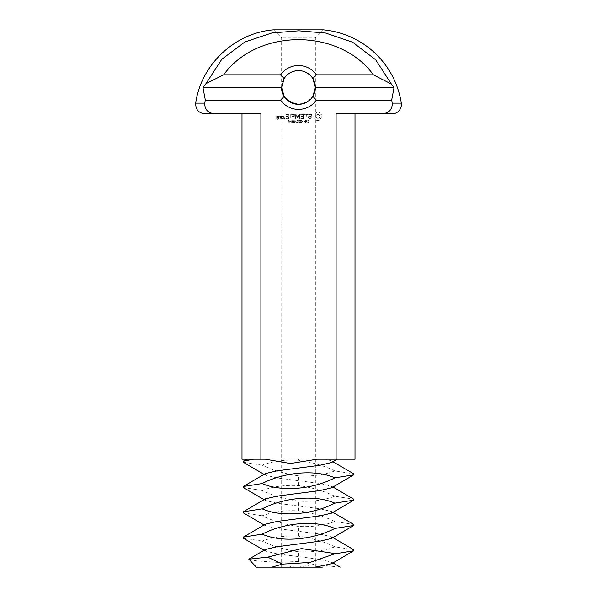 <?xml version="1.0" encoding="UTF-8"?>
<svg xmlns="http://www.w3.org/2000/svg" width="597" height="597" viewBox="0 0 597 597"><rect width="100%" height="100%" fill="white"/><g stroke="black" fill="none" stroke-linecap="round" stroke-linejoin="round"><path stroke-width="0.45" stroke-dasharray="2.98 2.24" d="M248.718 559.538L257.3 560.949L277.896 562.389L298.5 561.471L313.858 564.441L340.118 567.143M265.449 549.464L265.449 551.106L277.187 553.852L319.813 559.359L331.551 562.113L331.551 563.755M256.329 567.15L340.133 567.15M277.896 562.389C285.135 565.575 292.008 567.165 298.5 567.15L313.858 564.441M315.365 567.15L281.635 567.15L315.365 567.15L315.365 88.125M334.835 546.822C324.186 541.68 312.074 538.128 298.5 536.166C285.038 535.434 272.926 537.076 262.165 541.091C272.814 546.233 284.926 549.785 298.5 551.747C311.962 552.479 324.074 550.837 334.835 546.822L353.73 549.777M265.449 524.159L265.449 525.8L277.187 528.554L319.813 534.054L331.551 536.807L331.551 538.449M298.5 104.326L307.328 101.833L312.858 96.318L307.313 101.848L298.5 104.326A16.88 16.88 0 0 1 284.142 96.318L281.62 87.46L284.127 78.603A16.88 16.88 0 0 1 312.873 78.603L315.38 87.46L312.858 96.318A16.88 16.88 0 0 1 298.5 104.326L289.605 101.796L284.045 96.169M314.425 93.042L314.559 92.639M314.723 92.102L315.365 87.983M315.209 89.834L315.104 90.46M315.082 90.58L314.507 92.796M314.44 92.998L313.709 94.766M313.589 95.005L312.865 96.304L316.417 100.109A21.94 21.94 0 0 1 280.583 100.109L284.142 96.318M281.635 567.15L281.806 89.953M281.866 90.319L284.015 96.11M334.835 521.517C324.186 516.375 312.074 512.823 298.5 510.86C285.038 510.129 272.926 511.771 262.165 515.793C272.814 520.927 284.926 524.479 298.5 526.442C311.962 527.173 324.074 525.532 334.835 521.517L353.73 524.479M243.27 538.136L262.165 541.091M265.449 498.853L265.449 500.495L277.187 503.249L319.813 508.756L331.551 511.51L331.551 513.151M313.597 79.901C310.746 68.968 288.441 67.536 284.127 78.603C288.247 71.871 295.015 69.558 304.448 71.655C311.903 75.647 315.544 80.737 315.365 86.916L315.365 86.759M315.298 85.789L315.238 85.274M315.209 85.05L315.104 84.453M315.097 84.371L315.007 83.938M314.962 83.737L314.477 82.028M314.44 81.908L313.716 80.147M282.135 83.319L281.971 84.035M282.53 81.99L283.888 79.013M334.835 496.219C324.186 491.077 312.074 487.525 298.5 485.562C285.038 484.831 272.926 486.473 262.165 490.488C272.814 495.629 284.926 499.182 298.5 501.144C311.962 501.876 324.074 500.234 334.835 496.219L353.73 499.174M243.27 512.83L262.165 515.793M265.449 473.555L265.449 475.197L277.187 477.951L319.813 483.451L331.551 486.204L331.551 487.846M315.38 87.46L394.05 87.46L391.669 100.109L392.236 103.117C392.408 109.542 389.028 113.102 382.08 113.818L336.111 113.818L355.006 113.818L336.111 113.818L336.111 459.19L260.889 459.19L260.889 113.818L204.883 113.818M316.417 100.109L391.669 100.109M312.873 78.603L316.425 74.812L373.364 74.812L391.408 84.08L394.05 87.46M281.62 87.46L202.95 87.46L205.987 83.617L223.644 74.812L280.575 74.812L284.127 78.603M280.575 74.812A21.94 21.94 0 0 1 316.425 74.812M202.95 87.46L205.331 100.109L280.583 100.109M281.635 86.916L281.635 37.909L273.575 29.85L323.425 29.85L315.365 37.909L281.635 37.909L315.365 37.909L315.365 86.916M334.835 470.914C324.186 465.772 312.074 462.22 298.5 460.257C285.045 459.526 272.933 461.168 262.165 465.182C272.814 470.324 284.926 473.876 298.5 475.839C311.962 476.57 324.074 474.928 334.835 470.914L353.73 473.876M243.27 487.525L262.165 490.488M298.5 460.257L298.5 459.19L325.805 459.19L331.551 460.906L331.551 462.541M205.331 100.109L204.764 103.117C204.592 109.542 207.972 113.102 214.92 113.818M280.709 116.116L280.709 118.691L280.456 117.4L278.948 116.684L279.433 116.116L280.456 116.713L280.971 116.37L280.709 118.691L280.456 117.4L278.948 116.684L279.784 116.116L280.456 116.713L280.709 116.116M286.082 114.064L288.896 114.318L288.642 118.691L285.814 118.437L288.381 118.184L288.381 116.631L286.329 116.378L288.381 116.116L288.381 114.579L286.082 114.579L286.082 114.064L288.896 114.318L288.896 118.437L285.814 118.437L288.381 118.184L288.381 116.631L286.329 116.378L288.381 116.116L288.381 114.579L286.082 114.579L286.082 114.064M281.433 118.437L281.433 116.37L283.194 116.116L283.448 118.437L281.433 118.437L281.68 116.116L283.448 116.37L283.448 118.437L281.433 118.437M290.261 114.064L290.261 118.691L290.261 114.064M291.59 114.064L294.403 114.318L294.142 118.691L293.888 116.639L291.836 116.378L293.888 116.124L293.888 114.579L291.321 114.318L294.403 114.318L294.142 118.691L293.888 116.639L291.836 116.378L293.888 116.124L293.888 114.579L291.59 114.579L291.59 114.064M295.94 114.191L297.552 116.9L299.149 114.199L299.634 114.318L299.381 118.691L299.119 115.266L297.552 117.661L295.978 115.258L295.978 118.422L295.463 118.422L295.724 114.064L297.552 116.9L299.149 114.199L299.634 114.318L299.634 118.422L299.119 118.422L299.119 115.266L297.552 117.661L295.978 115.258L295.978 118.422L295.463 118.422L295.455 114.318L295.94 114.191M303.395 114.064L303.642 118.437L300.828 118.691L300.828 118.184L303.127 118.184L303.127 116.631L301.075 116.378L303.127 116.116L303.127 114.579L300.56 114.318L303.642 114.318L303.388 118.691L300.56 118.437L303.127 118.184L303.127 116.631L301.075 116.378L303.127 116.116L303.127 114.579L300.56 114.318L303.395 114.064M307.656 114.579L306.373 114.579L306.119 118.691L305.858 114.579L304.328 114.318L307.91 114.318L306.373 114.579L306.119 118.691L305.858 114.579L304.328 114.318L307.656 114.064L307.656 114.579M311.768 114.706L311.768 116.049L308.858 117.072L308.858 117.781L309.559 118.184L311.283 117.706L311.537 118.146L309.41 118.691L308.35 118.079L308.35 116.713L311.253 115.684L310.552 114.579L308.836 115.064L308.574 114.617L310.679 114.064L311.768 114.706L311.768 116.049L308.858 117.072L308.858 117.781L309.559 118.184L311.283 117.706L311.537 118.146L309.41 118.691L308.35 118.079L308.35 116.713L311.253 115.684L311.253 114.99L309.656 114.579L308.836 115.064L308.574 114.617L310.679 114.064L311.768 114.706M319.41 112.467L320.29 114.005L321.835 114.885L321.835 117.863L320.29 118.743L319.41 120.288L316.432 120.288L315.559 118.743L314.015 117.863L313.738 116.378L314.015 114.885L315.559 114.005L316.432 112.467L319.41 112.467L320.29 114.005L321.835 114.885L321.835 117.863L320.29 118.743L319.41 120.288L317.925 120.557L316.432 120.288L315.559 118.743L314.015 117.863L314.015 114.885L315.559 114.005L316.432 112.467L319.41 112.467M278.448 116.116L278.702 117.639L277.195 117.893L277.195 118.893L278.441 118.437L278.702 119.146L276.933 119.4L276.68 116.37L278.702 116.37L278.702 117.639L277.195 117.893L277.195 118.893L278.702 118.691L278.448 119.4L276.68 119.146L276.68 116.37L278.448 116.116M284.657 117.825L284.224 118.258L284.657 118.691L284.948 117.96L284.224 118.258L284.948 118.557L284.657 117.825M287.784 120.467L289.045 122.586L288.023 120.713L289.232 120.467L287.784 120.467L288.739 122.586L288.023 120.713L289.232 120.467L287.784 120.467M289.59 121.758L289.903 122.586L290.179 121.989L291.194 121.989L290.164 120.467L289.59 121.758L289.903 122.586L290.179 121.989L291.194 121.989L290.164 120.467L289.59 121.758M291.672 120.698L291.672 122.363L292.224 122.631L292.784 122.363L292.784 120.698L291.672 120.698L291.672 122.363L292.224 122.631L292.784 122.363L292.784 120.698L291.672 120.698M293.523 120.698L293.523 122.363L294.075 122.631L294.634 122.363L294.634 120.698L293.523 120.698L293.523 122.363L294.075 122.631L294.634 122.363L294.634 120.698L293.523 120.698M295.224 121.534L296.112 121.788L295.224 121.534M296.373 122.109L296.866 122.609L297.836 122.363L297.843 120.713L296.373 120.616L297.396 120.721L297.836 121.534L297.388 122.34L296.373 122.437L297.836 122.363L298.052 121.064L297.515 120.497L296.373 120.952L297.627 120.885L297.619 122.184L296.373 122.109M298.575 121.631L298.679 122.437L300.09 122.46L298.754 122.027L299.94 121.415L299.858 120.594L298.545 120.572L299.784 121.004L298.455 121.982L298.94 122.579L300.09 122.46L298.754 122.027L299.94 121.415L299.858 120.594L298.545 120.572L299.784 121.004L298.575 121.631M300.537 121.631L300.642 122.437L302.052 122.46L300.716 122.027L301.903 121.415L301.813 120.594L300.507 120.572L301.746 121.004L300.418 121.982L300.903 122.579L302.052 122.46L300.716 122.027L301.903 121.415L301.813 120.594L300.507 120.572L301.746 121.004L300.537 121.631M303.813 120.467L303.813 122.586L305.171 120.691L305.433 122.586L305.433 120.467L304.082 122.198L303.813 120.467L303.813 122.586L305.171 120.691L305.433 122.586L305.433 120.467L304.082 122.198L303.813 120.467M302.433 121.534L303.321 121.788L302.433 121.534M305.865 120.803L307.186 122.586L307.186 120.467L305.798 121.109L307.186 122.586L307.186 120.467L305.865 120.803M307.761 121.631L307.858 122.437L309.276 122.46L307.933 122.027L309.127 121.415L309.037 120.594L307.724 120.572L308.97 121.004L307.642 121.982L308.127 122.579L309.276 122.46L307.933 122.027L309.127 121.415L309.037 120.594L307.724 120.572L308.97 121.004L307.761 121.631M391.408 84.08L375.677 59.782L352.685 42.253L325.663 33.059L298.791 30.813L271.948 32.947L244.882 41.954L221.771 59.304L205.987 83.617M223.644 74.812C257.486 27.969 339.521 27.969 373.364 74.812M317.291 459.19L325.805 459.19M298.5 459.19L265.158 459.19M243.27 462.227L262.165 465.182M355.006 459.19L336.111 459.19M246.748 459.19L253.464 459.19M260.889 459.19L241.994 459.19M392.117 113.818L382.08 113.818M282.933 116.624L281.941 116.624L281.941 118.184L282.933 118.184L282.933 116.624L281.941 116.624L281.941 118.184L282.933 118.184L282.933 116.624M317.925 114.311L316.462 114.915L315.858 116.378L316.462 117.833L317.925 118.437L319.388 117.833L319.992 116.378L318.731 114.467L317.119 114.467L315.858 116.378L316.462 117.833L318.731 118.281L319.828 117.176L319.828 115.572L317.925 114.311M278.187 116.624L277.195 116.624L277.195 117.378L278.187 117.378L278.187 116.624L277.195 116.624L277.195 117.378L278.187 117.378L278.187 116.624M290.179 121.758L290.179 120.81L291 121.758L290.179 121.758L290.179 120.81L291 121.758L290.179 121.758M291.866 122.169L291.866 120.885L292.448 120.721L292.59 122.169L291.799 121.9L292.224 120.661L292.657 121.9L291.866 122.169M293.717 122.169L293.724 120.885L294.299 120.721L294.44 122.169L293.649 121.9L294.075 120.661L294.508 121.9L293.717 122.169M306.097 121.116L306.903 120.713L306.903 121.557L306.097 121.116L306.903 120.713L306.903 121.557L306.097 121.116M298.5 561.471L298.5 551.747M298.5 536.166L298.5 526.442M298.5 510.86L298.5 501.144M298.5 485.562L298.5 475.839M204.764 103.117L195.712 103.117M401.288 103.117L392.236 103.117M332.947 562.934L331.551 562.113M332.947 537.628L331.551 536.807M265.449 551.106L264.053 550.285M332.947 512.33L331.551 511.51M265.449 525.8L264.053 524.979M332.947 487.025L331.551 486.204M265.449 500.495L264.053 499.674M332.947 461.727L331.551 460.906M265.449 475.197L264.053 474.376"/><path stroke-width="0.9" d="M332.947 562.934L340.133 567.15M332.947 537.628L353.73 549.777L353.73 550.785L331.551 563.755L315.373 567.15L322.313 567.15M353.73 550.785L334.432 553.919L309.903 562.464L282.277 564.135L271.874 567.15L315.373 567.15M271.874 567.15L256.329 567.15L248.845 559.188L267.762 557.135L301.44 548.598L335.745 553.658M332.947 512.33L353.73 524.479L353.73 525.479L331.551 538.449L319.813 541.203L277.187 546.71L265.449 549.464L248.845 559.188M267.762 557.135L282.277 564.135M315.38 87.46L394.05 87.46L391.669 100.109L316.417 100.109L312.858 96.318A16.88 16.88 0 0 1 298.5 104.326C291.478 103.669 286.664 100.953 284.053 96.177C282.254 94.035 281.5 88.057 281.65 88.378C281.769 96.871 287.388 102.191 298.5 104.326A16.88 16.88 0 0 1 284.142 96.318L281.62 87.46L284.127 78.603A16.88 16.88 0 0 1 312.873 78.603L315.38 87.46L312.858 96.318L314.425 93.042M314.559 92.639L314.723 92.102M315.365 88.125L315.209 89.834M353.73 525.479L334.835 528.442C314.768 539.046 283.209 543.337 262.165 534.166L243.27 537.128L243.27 538.136L264.053 550.285M332.947 487.025L353.73 499.174L353.73 500.182L331.551 513.151L319.813 515.905L277.187 521.405L265.449 524.159L243.27 537.128M262.165 534.166C282.232 523.562 313.791 519.271 334.835 528.442M315.365 86.759L315.298 85.789M283.888 79.013L282.53 81.99M281.971 84.035L282.135 83.319M353.73 500.182L334.835 503.137C314.768 513.741 283.209 518.039 262.165 508.868L243.27 511.823L243.27 512.83L264.053 524.979M332.947 461.727L353.73 473.876L353.73 474.876L331.551 487.846L319.813 490.6L277.187 496.107L265.449 498.853L243.27 511.823M262.165 508.868C282.232 498.264 313.791 493.965 334.835 503.137M316.417 100.109A21.94 21.94 0 0 1 280.583 100.109L284.142 96.318M280.583 100.109L205.331 100.109L202.95 87.46L281.62 87.46M284.127 78.603L280.575 74.812L223.644 74.812L205.987 83.617L202.95 87.46M280.575 74.812A21.94 21.94 0 0 1 316.425 74.812L373.364 74.812L391.408 84.08L394.05 87.46M312.873 78.603L316.425 74.812M353.73 474.876L334.835 477.839C314.768 488.443 283.209 492.734 262.165 483.563L243.27 486.525L243.27 487.525L264.053 499.674M337.253 459.19L331.551 462.541L319.813 465.294L277.187 470.802L265.449 473.555L243.27 486.525M262.165 483.563C282.232 472.958 313.791 468.667 334.835 477.839M205.331 100.109L204.764 103.117L195.712 103.117C200.995 64.677 234.89 32.79 273.575 29.85L323.425 29.85A86.938 86.938 0 0 1 401.288 103.117A9.276 9.276 0 0 1 392.117 113.818L382.08 113.818C389.028 113.102 392.408 109.542 392.236 103.117L391.669 100.109M205.987 83.617L221.771 59.304L244.882 41.954L271.948 32.947L298.791 30.813L325.663 33.059L352.685 42.253L375.677 59.782L391.408 84.08M241.994 113.818L241.994 459.19L265.158 459.19L290.426 463.511L317.291 459.19L336.111 459.19L336.111 113.818L382.08 113.818M260.889 459.19L260.889 113.818L214.92 113.818C207.972 113.102 204.592 109.542 204.764 103.117M223.644 74.812C257.486 27.969 339.521 27.969 373.364 74.812M253.464 459.19L243.27 461.22L243.27 462.227L264.053 474.376M336.111 459.19L355.006 459.19L355.006 113.818M195.712 103.117C195.517 109.475 198.577 113.034 204.883 113.818L214.92 113.818M392.236 103.117L401.288 103.117M243.27 461.22L246.748 459.19"/></g></svg>
